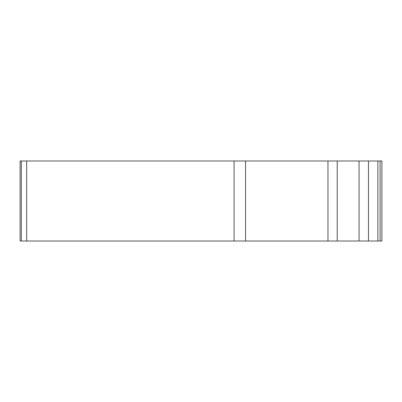 <?xml version="1.0" encoding="UTF-8"?>
<svg xmlns="http://www.w3.org/2000/svg" width="402" height="402" viewBox="0 0 402 402"><rect width="100%" height="100%" fill="white"/><g stroke="black" fill="none" stroke-linecap="round" stroke-linejoin="round"><path stroke-width="0.6" d="M21.331 241.004L20.1 241.004L20.1 160.996L26.673 160.996L26.673 241.004L21.331 241.004L21.331 160.996M377.875 241.004L377.875 160.996L381.9 160.996L381.9 241.004L26.673 241.004M234.075 241.004L234.075 160.996L26.673 160.996M377.875 160.996L368.468 160.996L368.468 241.004M359.056 241.004L359.056 160.996L337.208 160.996L337.208 241.004M327.962 241.004L327.962 160.996L234.075 160.996M327.962 160.996L337.208 160.996M359.056 160.996L368.468 160.996M380.106 241.004L380.106 160.996M245.547 241.004L245.547 160.996"/></g></svg>

